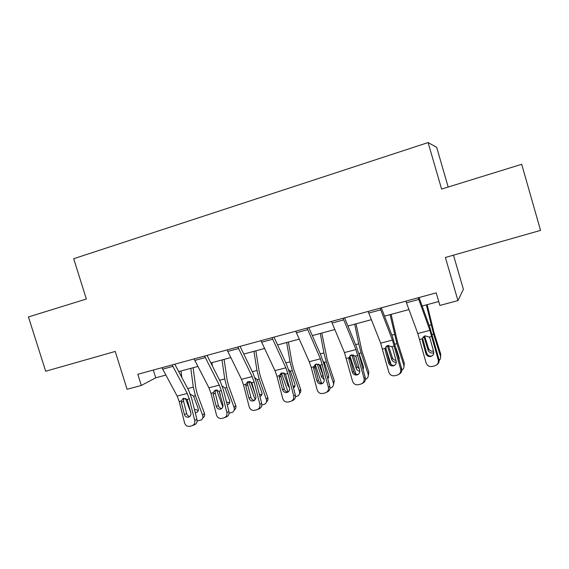 <?xml version="1.0" encoding="UTF-8"?>
<svg xmlns="http://www.w3.org/2000/svg" width="569" height="569" viewBox="0 0 569 569"><rect width="100%" height="100%" fill="white"/><g stroke="black" fill="none" stroke-linecap="round" stroke-linejoin="round"><path stroke-width="0.85" d="M448.187 187.037L436.679 147.335L428.094 142.563L73.7 258.71L86.346 299.024L28.45 316.94L45.684 371.237L115.244 351.436L127.072 389.267L141.304 385.455L155.742 377.802L165.807 375.085M453.472 255.175L463.394 289.301L457.945 300.596L439.887 305.439L436.203 292.864L137.819 374.281L141.304 385.455M428.094 142.563L441.601 189.072L521.695 164.285L540.55 230.395L445.385 257.48L457.945 300.596M178.723 371.607L197.884 366.443M210.85 362.951L230.786 357.574M243.802 354.067L264.549 348.477M277.608 344.956L299.209 339.138M312.31 335.603L334.8 329.543M347.944 326.001L371.358 319.693M384.537 316.144L408.926 309.572M422.141 306.008L438.742 301.534M153.331 370.049L155.742 377.802M418.158 297.793L429.908 330.354L438.251 359.8L438.991 359.331C439.488 361.742 438.713 363.598 436.651 364.9M419.083 297.537L429.766 327.097L438.991 359.331M405.846 301.15L417.788 333.505L426.081 362.83C427.177 365.689 429.239 366.905 432.269 366.472L434.752 365.86C437.597 364.821 438.763 362.802 438.251 359.8M422.845 337.481L422.354 340.739L425.875 353.569L426.7 353.143L422.916 339.352M426.7 353.143C427.554 355.39 429.168 356.35 431.551 356.038L432.184 355.831M422.354 340.739L422.29 338.832L424.125 336.272L425.135 335.859L429.182 337.054L430.107 338.747L433.649 351.606C434.055 354.025 433.116 355.639 430.818 356.464L430.761 356.486C428.365 356.799 426.736 355.831 425.875 353.569M426.323 351.784L426.999 353.904M426.366 304.87L433.621 334.167L440.427 355.966L440.705 354.089L440.619 356.955M427.163 304.657L433.948 332.424L440.705 354.089M439.168 360.54C440.484 359.252 440.904 357.73 440.427 355.966M433.791 352.709L433.08 352.958C430.712 353.321 429.076 352.439 428.165 350.319L423.941 336.663L423.421 336.798M424.659 336.016L428.528 348.484C429.431 350.589 431.06 351.464 433.414 351.101L433.5 351.08M380.113 308.17L392.439 340.098L400.64 369.153L401.636 368.627C402.134 371.251 401.216 373.157 398.876 374.338M381.33 307.836L392.532 336.82L401.636 368.627M368.143 311.435L380.64 343.164L388.798 372.098C389.865 374.928 391.877 376.13 394.822 375.718L397.233 375.12C400.007 374.103 401.145 372.112 400.64 369.153M386.024 346.585L385.981 348.854L385.163 350.291L388.591 362.965L389.673 362.474L385.981 348.854M389.673 362.474C390.505 364.701 392.084 365.654 394.402 365.348L394.651 365.277M385.163 350.291L385.099 348.413L386.963 345.852L387.859 345.49L391.813 346.685L392.71 348.356L396.159 361.059C396.557 363.435 395.64 365.035 393.407 365.839L393.357 365.853C391.024 366.166 389.431 365.198 388.591 362.965M343.1 318.27L355.966 349.579L364.032 378.257L365.27 377.667C365.76 380.448 364.743 382.368 362.233 383.435M344.594 317.865L356.286 346.286L359.188 354.992L365.27 377.667M331.45 321.449L344.48 352.567L352.503 381.123C353.548 383.919 355.497 385.113 358.37 384.708L360.718 384.132C363.42 383.136 364.523 381.18 364.032 378.257M350.155 355.597L350.02 358.114L348.961 359.594L352.303 372.105L353.612 371.564L350.02 358.114M353.612 371.564C354.423 373.748 355.945 374.694 358.186 374.423M348.961 359.594L348.897 357.745L350.767 355.184L351.571 354.871L355.433 356.059L356.308 357.709L359.665 370.248C360.056 372.603 359.167 374.174 356.991 374.964L356.941 374.971C354.672 375.277 353.121 374.317 352.303 372.105M385.874 348.328L391.159 364.665M390.078 314.65L396.892 343.648L403.784 365.12L404.31 363.2L403.997 366.585M391.123 314.365L397.468 341.869L404.31 363.2M401.799 370.199L402.432 369.765C403.834 368.499 404.282 366.955 403.784 365.12M399.196 359.629L399.132 357.659L396.045 348.057M396.301 362.204C394.104 362.396 392.582 361.507 391.742 359.53L387.468 346.087L386.195 346.414M388.435 345.39L392.347 357.659C392.973 359.274 394.182 360.177 395.974 360.362M349.978 356.158L355.981 374.238M354.729 324.174L358.719 343.825L361.123 352.887L368.093 374.039L368.847 372.083L368.285 375.874M356.009 323.825L361.934 351.066L368.847 372.083M365.419 379.395L366.706 378.698C368.15 377.46 368.612 375.903 368.093 374.039M361.123 352.887L359.025 353.427L363.47 366.685L363.107 369.615M359.8 371.194C358.065 370.981 356.891 370.092 356.265 368.506L351.941 355.255L350.099 355.732M353.207 354.807L357.104 366.592L359.324 368.954M362.866 368.712L363.641 368.051M307.082 328.1L320.447 358.811L328.384 387.119L329.856 386.479C330.326 389.345 329.259 391.266 326.642 392.226M308.832 327.616L320.987 355.504L323.925 364.082L329.856 386.479M295.738 331.194L309.259 361.72L311.236 367.446L317.161 389.907C318.171 392.674 320.077 393.862 322.872 393.471L325.155 392.909C327.787 391.941 328.868 390.007 328.384 387.119M324.23 379.722L321.691 377.254L317.324 364.196L315.205 364.452L314.991 367.126L313.697 368.655L316.961 381.017L318.498 380.419L314.991 367.126M318.498 380.419C319.223 382.475 320.632 383.428 322.723 383.293M313.697 368.655L313.64 366.827L315.503 364.281L316.236 364.004L319.998 365.184L320.859 366.82L324.131 379.203C324.515 381.529 323.647 383.072 321.528 383.847L321.485 383.855C319.266 384.146 317.758 383.2 316.961 381.017M272.01 337.666L285.851 367.809L287.843 373.47L293.668 395.754L295.347 395.064C295.809 397.895 294.77 399.787 292.217 400.725L291.719 400.939M274.002 337.118L286.598 364.487L289.564 372.937L295.347 395.064M260.965 340.682L274.955 370.639L276.947 376.28L282.729 398.471C283.718 401.202 285.574 402.375 288.291 402.006L290.517 401.458C293.085 400.505 294.13 398.606 293.668 395.754M281.107 373.172L280.858 375.91L279.351 377.482L282.53 389.687L284.28 389.047L280.858 375.91M284.28 389.047C284.941 390.981 286.25 391.941 288.199 391.92M279.351 377.482L279.287 375.675L281.15 373.143L281.811 372.901L285.489 374.082L289.521 387.93C289.891 390.22 289.045 391.742 286.982 392.496L286.94 392.51C284.777 392.795 283.312 391.856 282.53 389.687M237.856 346.983L252.138 376.571L254.151 382.155L259.834 404.161L261.719 403.428C262.174 406.23 261.157 408.087 258.667 409.011L257.8 409.367M240.075 346.379L253.077 373.243L256.071 381.564L261.719 403.428M227.095 349.921L241.519 379.331L243.532 384.886L249.172 406.814C250.132 409.509 251.946 410.683 254.599 410.32L256.761 409.787C259.265 408.855 260.289 406.984 259.834 404.161M247.856 381.707L247.586 384.473L245.872 386.081L248.973 398.144L250.929 397.454L247.586 384.473M250.929 397.454C251.534 399.289 252.75 400.242 254.571 400.313M245.872 386.081L245.815 384.303L247.657 381.792L251.854 382.745L255.787 396.429C256.15 398.691 255.325 400.192 253.319 400.932L253.283 400.939C251.171 401.216 249.741 400.284 248.973 398.144M315.297 364.722L321.613 383.293M320.276 333.455L323.932 352.936L326.279 361.884L333.313 382.724L334.288 380.739L333.484 384.843M321.784 333.05L327.303 360.035L334.288 380.739M323.05 361.066L324.515 363.05L328.711 375.476L327.872 378.99M333.313 382.724C333.847 384.623 333.384 386.173 331.905 387.389L329.999 388.2M319.045 364.395L323.42 376.5M327.552 377.795L328.875 377.048M281.463 373.008L288.049 391.927M286.691 342.51L290.034 361.813L292.31 370.661L299.408 391.195L300.596 389.182C301.115 390.882 300.766 392.333 299.55 393.52M288.412 342.047L292.039 362.908L293.554 368.769L300.596 389.182M288.54 369.466L290.603 371.806L294.842 384.047C295.29 385.604 294.898 386.863 293.668 387.816L293.483 387.937M299.408 391.195C299.963 393.108 299.493 394.658 298 395.846L295.489 396.764M289.457 387.688L287.999 385.775L283.59 372.915L281.605 373.42M293.085 386.415L294.984 385.761M248.617 381.5L255.118 399.765M253.938 351.336L256.975 370.469L259.201 379.21L266.356 399.452L267.743 397.411C268.291 399.253 267.871 400.754 266.477 401.92M255.865 350.817L259.165 371.5L260.638 377.29L267.743 397.411M254.94 377.795L257.252 379.715L261.811 392.397C262.273 393.968 261.882 395.22 260.645 396.152L259.933 396.501M266.356 399.452C266.925 401.38 266.456 402.923 264.948 404.082L261.861 405.107M255.268 394.402L250.801 381.884M259.436 394.58L261.953 394.203M204.577 356.066L219.278 385.113L221.313 390.611L226.853 412.361L228.937 411.579C229.378 414.353 228.389 416.188 225.964 417.084L224.762 417.554M207.016 355.397L220.402 381.771L223.425 389.978L228.937 411.579M194.093 358.925L208.923 387.809L210.957 393.279L216.462 414.95C217.401 417.61 219.165 418.77 221.754 418.421L223.859 417.902C226.298 416.999 227.301 415.15 226.853 412.361M215.423 390.064L215.153 392.823L213.24 394.466L216.27 406.387L218.411 405.647L215.153 392.823M218.411 405.647C218.965 407.39 220.096 408.336 221.789 408.485M213.24 394.466L213.183 392.71L215.004 390.22L219.072 391.188L222.906 404.715C223.261 406.949 222.458 408.428 220.502 409.154L220.466 409.161C218.411 409.424 217.009 408.499 216.27 406.387M216.633 389.929L222.828 406.956M211.917 362.659L212.386 365.974M221.995 359.942L224.741 378.904L226.903 387.553L234.115 407.504L235.687 405.434C236.27 407.361 235.808 408.891 234.3 410.021M224.108 359.373L227.095 379.872L228.532 385.604L235.687 405.434M222.216 386.024L225.011 388.044L229.599 400.548C230.068 402.127 229.684 403.371 228.446 404.274L227.187 404.737M234.115 407.504C234.698 409.445 234.236 410.982 232.721 412.112L229.072 413.215M220.345 394.658L219.101 391.223M226.562 402.262L229.734 402.404M172.144 364.914L187.244 393.442L189.285 398.862L194.698 420.356L196.966 419.531C197.4 422.269 196.433 424.076 194.065 424.958L192.571 425.52M174.79 364.188L188.538 390.099L191.582 398.179L196.966 419.531M161.923 367.702L177.144 396.067L179.192 401.465L184.562 422.881C185.48 425.512 187.201 426.665 189.726 426.33L191.781 425.818C194.157 424.936 195.131 423.116 194.698 420.356M183.823 398.144L183.51 400.967L181.411 402.646L184.37 414.424L186.696 413.642L183.51 400.967M186.696 413.642C187.208 415.292 188.254 416.231 189.833 416.451M181.411 402.646L181.355 400.903L183.161 398.442L187.101 399.424L190.85 412.795C191.198 415 190.416 416.458 188.503 417.169L188.474 417.177C186.468 417.433 185.096 416.515 184.37 414.424M185.487 398.321L190.821 412.674M180.992 370.995L181.803 377.403M190.821 368.342L193.289 387.14L195.402 395.69L202.656 415.363L204.413 413.272C205.004 415.206 204.548 416.721 203.041 417.817M193.119 367.723L195.807 388.044L197.208 393.712L204.413 413.272M190.331 394.125L193.552 396.166L198.168 408.499C198.652 410.078 198.268 411.309 197.03 412.198L195.231 412.646M202.656 415.363C203.254 417.305 202.799 418.834 201.284 419.936L197.109 421.017M194.385 409.282L198.311 410.377M429.182 337.054L431.807 336.386M419.694 339.501L422.29 338.832M417.788 333.505L429.908 330.354M406.422 302.808L418.727 299.465M433.621 334.167L432.156 334.544M431.082 324.878L429.147 325.383M428.165 350.319L428.528 348.484M424.794 336.599L424.09 337.367M391.813 346.685L394.36 346.03M382.574 349.067L385.099 348.413M380.64 343.164L392.439 340.098M368.74 313.071L380.704 309.813M355.433 356.059L357.908 355.419M346.436 358.378L348.897 357.745M344.48 352.567L355.966 349.579M332.068 323.05L343.712 319.878M396.892 343.648L394.971 344.145M394.424 334.48L391.885 335.141M391.742 359.53L392.347 357.659M388.57 345.952L387.617 346.77M358.719 343.825L355.611 344.643M356.265 368.506L357.104 366.592M353.285 355.063L352.097 355.938M319.998 365.184L322.417 364.565M311.236 367.446L313.64 366.827M309.259 361.72L320.447 358.811M296.371 332.765L307.708 329.679M285.489 374.082L287.843 373.47M276.947 376.28L279.287 375.675M274.955 370.639L285.851 367.809M261.612 342.225L272.658 339.224M251.854 382.745L254.151 382.155M243.532 384.886L245.815 384.303M241.519 379.331L252.138 376.571M227.756 351.443L238.511 348.513M326.279 361.884L324.23 362.417M323.932 352.936L320.283 353.89M321.691 377.254L322.751 375.305M318.569 364.16L317.488 364.864M292.31 370.661L290.318 371.173M290.034 361.813L285.866 362.901M287.999 385.775L288.675 384.708M284.379 373.193L283.753 373.57M259.201 379.21L257.252 379.715M256.975 370.469L252.33 371.685M250.026 381.579L248.76 381.906M219.072 391.188L221.313 390.611M210.957 393.279L213.183 392.71M208.923 387.809L219.278 385.113M194.769 360.419L205.253 357.567M226.903 387.553L225.011 388.044M224.741 378.904L219.627 380.241M217.287 390.035L216.725 390.178M187.101 399.424L189.285 398.862M179.192 401.465L181.355 400.903M177.144 396.067L187.244 393.442M162.613 369.174L172.827 366.393M195.402 395.69L193.552 396.166M193.289 387.14L187.742 388.591M430.761 356.486L431.551 356.038M393.357 365.853L394.402 365.348M356.941 374.971L358.157 374.445M363.107 368.548L362.937 368.961M321.485 383.855L322.495 383.442M286.94 392.51L287.8 392.176M253.283 400.939L254.023 400.668M328.562 377.304L327.808 378.755M294.891 385.825L293.668 387.816M261.918 394.338L260.645 396.152M220.466 409.161L221.113 408.926M229.641 402.752L228.446 404.274M188.474 417.177L189.043 416.977M198.14 410.91L197.03 412.198"/></g></svg>
